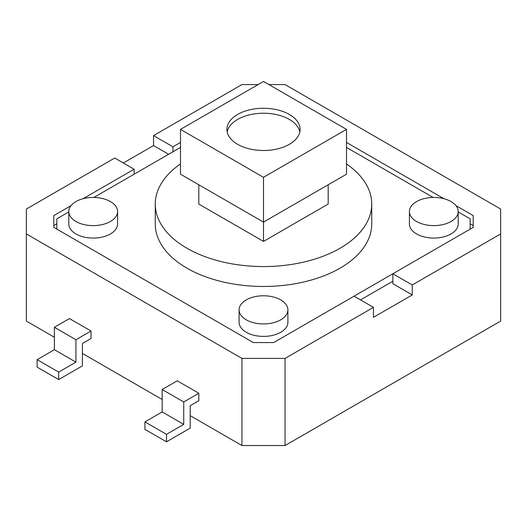 <?xml version="1.0" encoding="UTF-8"?>
<svg xmlns="http://www.w3.org/2000/svg" width="527" height="527" viewBox="0 0 527 527"><rect width="100%" height="100%" fill="white"/><g stroke="black" fill="none" stroke-linecap="round" stroke-linejoin="round"><path stroke-width="0.79" d="M134.148 174.193L134.148 169.213L114.741 158.014L26.35 209.041L26.35 233.935L241.939 358.406L285.061 358.406L373.452 307.373L373.452 317.333L412.259 294.929L412.259 284.969L500.65 233.935L500.65 209.041L285.061 84.577L268.895 84.577M258.105 84.577L241.939 84.577L153.548 135.604L172.955 146.809L172.955 151.789M412.259 284.969L392.852 273.77L473.206 227.374L473.206 215.609L455.987 205.662M180.497 142.455L172.955 146.809M443.984 198.732L346.502 142.455M26.35 233.935L26.35 321.068L54.38 337.247M82.403 353.433L162.171 399.486M190.201 415.665L241.939 445.539L241.939 358.406M285.061 358.406L285.061 445.539L500.65 321.068L500.65 233.935M285.061 445.539L241.939 445.539M168.64 154.279L153.548 145.564L123.364 162.988M153.548 145.564L153.548 135.604M412.259 294.929L392.852 283.724L392.852 273.77L354.045 296.174L373.452 307.373M473.206 227.374L473.206 225.563L470.163 223.804M198.824 393.261L198.824 400.731L190.201 405.711L190.201 428.115L166.486 441.804L166.486 434.334L183.732 424.38L183.732 401.976L198.824 393.261L177.263 380.817L162.171 389.525L183.732 401.976M91.026 331.028L69.465 318.578L54.38 327.293L54.38 349.697L37.127 359.658L37.127 367.121L58.688 379.572L58.688 372.102L75.934 362.141L75.934 339.737L91.026 331.028L91.026 338.492L82.403 343.472L82.403 365.876L58.688 379.572M71.013 205.662L53.794 215.609L53.794 227.374L253.309 342.563L273.691 342.563L354.045 296.174M134.148 169.213L83.016 198.732M56.837 223.804L53.794 225.563L53.794 227.374M360.514 299.909L392.852 281.24M75.934 339.737L54.38 327.293M166.486 441.804L144.925 429.36L144.925 421.89L162.171 411.93L162.171 389.525M180.497 147.428L93.852 197.454M68.793 211.926L56.837 218.824L56.837 229.14M470.163 229.14L470.163 218.824L458.207 211.926M433.148 197.454L346.502 147.428M58.688 372.102L37.127 359.658M75.934 362.141L54.38 349.697M162.171 411.93L183.732 424.38M144.925 421.89L166.486 434.334M180.497 163.956A108.239 62.489 0 0 0 155.261 204.068L155.261 223.982A108.239 62.489 0 0 0 263.5 286.471A108.239 62.489 0 0 0 371.739 223.982L371.739 204.068A108.239 62.489 0 0 0 346.502 163.956M68.793 211.531L68.793 223.982A24.394 14.084 0 0 0 93.18 238.066A24.394 14.084 0 0 0 117.574 223.982L117.574 211.531A24.394 14.084 0 0 0 102.515 198.521A24.394 14.084 0 0 0 75.934 201.577A24.394 14.084 0 0 0 68.793 211.531A24.394 14.084 0 0 0 93.18 225.615A24.394 14.084 0 0 0 117.574 211.531M409.426 211.531L409.426 223.982A24.394 14.084 0 0 0 433.82 238.066A24.394 14.084 0 0 0 458.207 223.982L458.207 211.531A24.394 14.084 0 0 0 443.148 198.521A24.394 14.084 0 0 0 416.567 201.577A24.394 14.084 0 0 0 409.426 211.531A24.394 14.084 0 0 0 433.82 225.615A24.394 14.084 0 0 0 458.207 211.531M239.106 309.863L239.106 322.313A24.394 14.084 0 0 0 263.5 336.397A24.394 14.084 0 0 0 287.894 322.313L287.894 309.863A24.394 14.084 0 0 0 272.834 296.853A24.394 14.084 0 0 0 246.254 299.909A24.394 14.084 0 0 0 239.106 309.863A24.394 14.084 0 0 0 263.5 323.947A24.394 14.084 0 0 0 287.894 309.863M155.261 204.068A108.239 62.489 0 0 0 263.5 266.557A108.239 62.489 0 0 0 371.739 204.068M198.824 184.773L198.824 204.068L263.5 241.406L328.176 204.068L328.176 184.773M180.497 129.385L263.5 177.303L346.502 129.385L263.5 81.461L180.497 129.385L180.497 174.193L263.5 222.111L263.5 241.406M263.5 177.303L263.5 222.111L346.502 174.193L346.502 129.385M289.369 144.319A36.587 21.126 0 0 0 300.087 129.385A36.587 21.126 0 0 0 263.5 108.259A36.587 21.126 0 0 0 226.913 129.385A36.587 21.126 0 0 0 249.502 148.897A36.587 21.126 0 0 0 289.369 144.319M299.83 131.869A36.587 21.126 0 0 0 263.5 113.239A36.587 21.126 0 0 0 227.17 131.869"/></g></svg>
